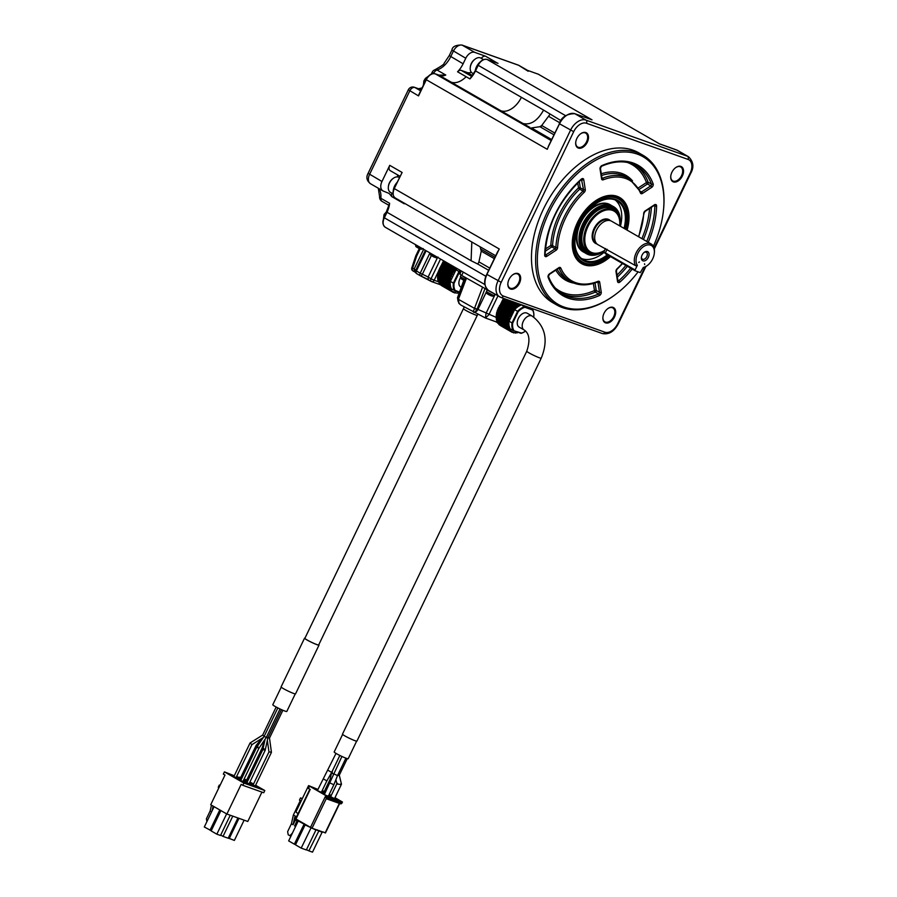 <?xml version="1.0" encoding="UTF-8"?>
<svg xmlns="http://www.w3.org/2000/svg" width="897" height="897" viewBox="0 0 897 897"><rect width="100%" height="100%" fill="white"/><g stroke="black" fill="none" stroke-linecap="round" stroke-linejoin="round"><path stroke-width="1.35" d="M595.047 282.936L596.213 290.437A1.233 0.785 -60.1 0 1 595.294 292.097A1.233 0.718 66.2 0 1 594.487 290.561A72.814 46.308 -60.1 0 1 555.209 287.926M597.716 281.961A1.233 0.785 -60.1 0 1 597.974 282.42L599.521 292.344L596.213 290.437A1.233 0.751 -8.8 0 0 594.487 290.561L593.377 283.441M601.652 177.763A1.233 0.751 171.2 0 1 601.965 178.167L600.418 168.255A1.233 0.751 171.2 0 1 600.026 168.916A2.467 1.57 119.9 0 1 601.876 165.597A1.233 0.718 -113.8 0 1 601.551 166.248C615.084 160.496 626.812 160.384 636.735 165.911A74.047 47.093 119.9 0 1 651.469 184.143L648.161 182.237A1.233 0.785 -60.1 0 1 647.455 183.975L650.751 185.881A1.233 0.594 56.7 0 1 651.738 187.327A2.467 1.57 119.9 0 0 653.151 183.851A1.233 0.841 159.4 0 1 651.469 184.143A1.233 0.785 -60.1 0 1 650.751 185.881L641.512 191.958A1.233 0.785 -60.1 0 1 640.794 192.081A1.233 0.863 156.7 0 1 640.492 193.057A2.467 1.57 119.9 0 0 642.487 193.404A1.233 0.594 -123.3 0 0 641.512 191.958L640.469 191.364M635.065 165.014A74.047 47.093 119.9 0 1 648.161 182.237A1.233 0.841 -20.6 0 0 646.479 182.528A1.233 0.594 -123.3 0 0 647.455 183.975L639.415 189.267M557.598 247.583A58.002 36.889 -60.1 0 1 584.171 192.362L583.005 191.083A59.236 37.674 119.9 0 0 555.86 247.471A1.233 0.785 -60.1 0 1 555.097 248.805A1.233 0.594 56.7 0 1 556.073 250.252A2.467 1.57 119.9 0 0 557.598 247.583A1.233 0.594 -177 0 1 555.86 247.471L552.563 245.565A1.233 0.785 -60.1 0 1 551.801 246.899A1.233 0.594 56.7 0 1 550.814 245.453L545.421 249.007M581.469 179.434L583.555 189.671A1.233 0.785 119.9 0 1 583.005 191.083L579.697 189.177A59.236 37.674 119.9 0 0 552.563 245.565A1.233 0.594 3 0 0 550.814 245.453A60.469 38.459 119.9 0 1 578.52 187.888A1.233 0.751 171.2 0 1 580.258 187.776L579.271 181.429M584.171 192.362A2.467 1.57 119.9 0 0 585.281 189.547A1.233 0.751 -8.8 0 1 583.555 189.671L580.258 187.776A1.233 0.785 119.9 0 1 579.697 189.177L578.52 187.888L577.746 182.898M627.081 230.114A38.179 24.286 119.9 0 0 610.117 195.367A38.179 24.286 119.9 0 0 579.597 218.464A38.179 24.286 119.9 0 0 574.977 256.464A38.179 24.286 119.9 0 0 610.509 256.598M606.708 257.988A37.024 23.546 -60.1 0 1 606.518 258.123A37.024 23.546 -60.1 0 1 584.149 263.505A37.024 23.546 -60.1 0 1 581.682 262.373A37.024 23.546 -60.1 0 1 577.746 222.31A37.024 23.546 -60.1 0 1 618.605 198.192L617.45 197.531A37.024 23.546 119.9 0 0 609.141 195.445M574.551 255.567A37.024 23.546 119.9 0 0 580.527 261.711L581.682 262.373M653.386 246.283A85.148 54.168 119.9 0 0 663.376 211.042A85.148 54.168 119.9 0 0 623.931 151.974A85.148 54.168 119.9 0 0 549.121 212.219A85.148 54.168 119.9 0 0 548.123 295.696A85.148 54.168 119.9 0 0 615.308 294.608A85.148 54.168 119.9 0 0 638.115 271.836M615.308 294.608L614.692 295.068A86.381 54.952 -60.1 0 1 556.745 304.969A86.381 54.952 -60.1 0 1 547.551 211.479A86.381 54.952 -60.1 0 1 642.891 155.215A86.381 54.952 -60.1 0 1 663.466 210.29L663.376 211.042M642.891 155.215L638.765 152.838A86.381 54.952 119.9 0 0 548.056 200.323A86.381 54.952 119.9 0 0 552.608 302.603L556.745 304.969M497.23 252.965L499.259 248.985L497.263 252.651M538.873 74.462A8.634 5.494 119.9 0 0 538.301 74.204A0.74 0.572 -70.4 0 0 538.222 74.171L659.486 143.845L538.301 74.204L527.391 70.314L538.222 74.171A0.74 0.572 -70.4 0 0 538.144 74.148M574.685 113.661A0.74 0.572 109.6 0 1 574.775 113.684L591.347 119.581M548.998 145.168L547.237 149.294L426.31 79.732L418.529 95.901L408.314 89.801L368.118 173.312L381.965 181.508L389.747 165.34A4.934 3.139 119.9 0 0 390.273 170.677L399.995 176.272M531.495 127.935L551.498 139.82M529.992 127.452L523.108 123.551C530.789 125.199 537.606 120.714 543.582 110.096L561.017 120.647M478.92 261.902L477.888 264.11L471.093 260.724L471.822 242.011M489.751 268.113L478.931 261.879L481.263 251.138L480.063 246.753M477.888 264.11L488.686 270.322M481.252 251.138L494.303 258.65M480.949 249.187L494.976 257.26M549.166 145.056L559.493 123.82A14.812 9.419 -60.1 0 1 574.854 113.717L585.909 120.086A2.467 1.895 109.6 0 1 586.492 123.248A12.345 7.849 119.9 0 0 573.699 131.668L501.199 282.297A12.345 7.849 119.9 0 0 503.34 296.032A2.467 1.895 109.6 0 1 500.862 297.412A2.467 1.895 109.6 0 1 500.616 297.299A14.812 9.419 -60.1 0 1 499.629 296.84A14.812 9.419 -60.1 0 1 498.059 280.817L570.548 130.177A14.812 9.419 -60.1 0 1 585.909 120.086L687.45 156.235A2.467 1.895 109.6 0 1 688.033 159.408L586.492 123.248M551.633 139.528L531.506 127.946L539.893 126.712L541.71 125.502L549.996 114.3M548.897 116.498L559.739 122.743M539.893 126.712L553.92 134.774M541.384 126.309A8.634 5.494 119.9 0 1 541.71 125.502L554.761 133.025M659.631 143.912L676.394 149.877A14.812 9.419 -60.1 0 1 677.381 150.326L688.436 156.695A14.812 9.419 -60.1 0 0 687.45 156.235L676.394 149.877A0.74 0.572 -70.4 0 0 676.248 149.821M607.639 308.747A8.017 5.102 -60.1 0 1 612.864 307.94A8.017 5.102 -60.1 0 1 613.716 316.619A8.017 5.102 -60.1 0 1 604.87 321.844A8.017 5.102 -60.1 0 1 602.941 316.91M614.501 316.989A8.634 5.494 119.9 0 0 614.613 308.523A8.634 5.494 119.9 0 0 607.796 308.624A8.634 5.494 119.9 0 0 602.919 317.101A8.634 5.494 119.9 0 0 606.921 323.099A8.634 5.494 119.9 0 0 614.501 316.989M675.486 167.773A8.017 5.102 -60.1 0 1 680.711 166.954A8.017 5.102 -60.1 0 1 681.563 175.644A8.017 5.102 -60.1 0 1 672.716 180.869A8.017 5.102 -60.1 0 1 670.788 175.935M682.348 176.014A8.634 5.494 119.9 0 0 682.46 167.537A8.634 5.494 119.9 0 0 675.643 167.649A8.634 5.494 119.9 0 0 670.765 176.126A8.634 5.494 119.9 0 0 674.768 182.125A8.634 5.494 119.9 0 0 682.348 176.014M512.602 274.908A8.017 5.102 -60.1 0 1 517.838 274.101A8.017 5.102 -60.1 0 1 518.69 282.779A8.017 5.102 -60.1 0 1 509.832 288.004A8.017 5.102 -60.1 0 1 507.904 283.071M519.475 283.149A8.634 5.494 119.9 0 0 519.576 274.684A8.634 5.494 119.9 0 0 512.759 274.785A8.634 5.494 119.9 0 0 507.881 283.261A8.634 5.494 119.9 0 0 511.884 289.26A8.634 5.494 119.9 0 0 519.475 283.149M580.449 133.933A8.017 5.102 -60.1 0 1 585.685 133.115A8.017 5.102 -60.1 0 1 586.537 141.804A8.017 5.102 -60.1 0 1 577.679 147.03A8.017 5.102 -60.1 0 1 575.751 142.096M587.322 142.174A8.634 5.494 119.9 0 0 587.423 133.698A8.634 5.494 119.9 0 0 580.606 133.81A8.634 5.494 119.9 0 0 575.728 142.287A8.634 5.494 119.9 0 0 579.731 148.285A8.634 5.494 119.9 0 0 587.322 142.174M519.273 65.649A4.934 3.139 119.9 0 0 518.971 65.436A4.934 3.139 119.9 0 0 518.645 65.29L462.347 45.242L474.726 52.362L485.636 56.242A4.934 3.139 119.9 0 0 481.297 58.327M618.605 198.192A37.024 23.546 -60.1 0 1 627.418 221.794A37.024 23.546 -60.1 0 1 627.395 222.019M625.96 229.475A36.284 23.075 119.9 0 0 627.373 222.254A36.284 23.075 119.9 0 0 610.565 197.082A36.284 23.075 119.9 0 0 578.688 222.748A36.284 23.075 119.9 0 0 578.262 258.314A36.284 23.075 119.9 0 0 606.888 257.854A36.284 23.075 119.9 0 0 609.321 255.914M608.301 255.331A34.68 22.055 -60.1 0 1 575.089 238.512A34.68 22.055 -60.1 0 1 579.664 223.095A34.68 22.055 -60.1 0 1 594.666 204.482A34.68 22.055 -60.1 0 1 619.749 201.758A34.68 22.055 -60.1 0 1 625.007 228.926M624.065 228.376A33.94 21.584 119.9 0 0 617.069 200.861A33.94 21.584 119.9 0 0 594.487 204.617M575.112 238.288A33.94 21.584 119.9 0 0 583.218 259.704A33.94 21.584 119.9 0 0 585.483 260.747A33.94 21.584 119.9 0 0 607.325 254.77M581.491 258.515A33.94 21.584 119.9 0 0 581.85 258.65A33.94 21.584 119.9 0 0 604.085 252.36M620.432 226.291A33.94 21.584 119.9 0 0 615.174 199.964M583.308 251.911A27.145 17.267 -60.1 0 1 582.972 251.732A27.145 17.267 -60.1 0 1 580.09 222.344A27.145 17.267 -60.1 0 1 610.05 204.662A27.145 17.267 -60.1 0 1 610.375 204.852M584.653 252.629A27.145 17.267 -60.1 0 1 583.633 252.102A27.145 17.267 -60.1 0 1 581.447 221.335A27.145 17.267 -60.1 0 1 608.906 204.202A27.145 17.267 -60.1 0 1 610.711 205.043A27.145 17.267 -60.1 0 1 611.676 205.66M619.894 225.988A26.405 16.796 119.9 0 0 620.096 224.508A26.405 16.796 119.9 0 0 607.863 206.187A26.405 16.796 119.9 0 0 584.665 224.878A26.405 16.796 119.9 0 0 584.093 250.431A26.405 16.796 119.9 0 0 604.253 251.093A27.145 17.267 -60.1 0 1 588.421 254.647A27.145 17.267 -60.1 0 1 586.604 253.817L585.618 253.246A27.145 17.267 -60.1 0 1 583.431 222.467A27.145 17.267 -60.1 0 1 610.879 205.346A27.145 17.267 -60.1 0 1 612.696 206.175L613.683 206.747A27.145 17.267 -60.1 0 1 620.152 224.059A27.145 17.267 -60.1 0 1 620.119 224.284M586.604 253.817A27.145 17.267 -60.1 0 1 583.723 224.429A27.145 17.267 -60.1 0 1 613.683 206.747M597.974 253.346A25.419 16.168 -60.1 0 1 581.906 236.393A25.419 16.168 -60.1 0 1 585.259 225.091A25.419 16.168 -60.1 0 1 596.258 211.445A25.419 16.168 -60.1 0 1 618.986 216.816M614.737 210.683A24.679 15.698 119.9 0 0 612.449 208.889A24.679 15.698 119.9 0 0 610.801 208.126A24.679 15.698 119.9 0 0 596.079 211.58M581.94 236.169A24.679 15.698 119.9 0 0 587.838 251.676A24.679 15.698 119.9 0 0 590.54 252.752M604.556 250.454A23.569 14.991 119.9 0 1 587.266 248.884A23.569 14.991 119.9 0 1 588.028 226.436A23.569 14.991 119.9 0 1 608.637 209.763A23.569 14.991 119.9 0 1 619.681 225.865A24.309 15.462 119.9 0 0 619.704 225.663A24.309 15.462 119.9 0 0 613.918 210.156A24.309 15.462 119.9 0 0 587.087 225.999A24.309 15.462 119.9 0 0 589.677 252.304A24.309 15.462 119.9 0 0 604.533 250.521M635.738 265.747L597.996 244.713A13.578 8.634 -60.1 0 1 597.211 244.163A13.578 8.634 -60.1 0 1 597.279 228.634A13.578 8.634 -60.1 0 1 610.678 220.774A13.578 8.634 -60.1 0 1 611.541 221.178L651.155 243.962A13.578 8.634 119.9 0 0 636.175 252.808A13.578 8.634 -60.1 0 0 635.738 265.747L637.341 265.299L635.087 269.986L605.363 252.887L607.112 249.276M643.104 267.844A13.578 8.634 119.9 0 0 646.726 265.938L647.342 265.49A12.345 7.849 119.9 0 0 654.305 253.38A12.345 7.849 119.9 0 0 648.587 244.814A12.345 7.849 119.9 0 0 637.745 253.548A12.345 7.849 119.9 0 0 637.341 265.299M654.305 253.38L654.384 252.618A13.578 8.634 119.9 0 0 651.155 243.962M635.087 269.986L635.211 270.804L640.29 272.621L643.317 267.418A12.345 7.849 119.9 0 0 647.342 265.49M638.709 262.451L639.471 261.946L638.709 262.451M644.551 263.752L644.685 264.581L644.551 263.752M648.352 257.327A5.18 3.296 119.9 0 0 648.408 252.248A5.18 3.296 119.9 0 0 644.315 252.304A5.18 3.296 119.9 0 0 641.389 257.394A5.18 3.296 119.9 0 0 643.799 260.993A5.18 3.296 119.9 0 0 648.352 257.327M603.905 251.81L605.497 253.716L603.905 251.855L605.486 248.536M635.211 270.804L605.497 253.716M644.001 252.562A3.947 2.512 -60.1 0 1 646.356 252.304A3.947 2.512 -60.1 0 1 646.782 256.587A3.947 2.512 -60.1 0 1 642.42 259.155A3.947 2.512 -60.1 0 1 641.456 256.99M389.747 165.34L402.125 172.459L394.299 188.505M497.543 63.194L485.636 56.242M403.684 202.823A19.745 12.558 -60.1 0 1 404.267 203.787L403.661 202.812M391.821 193.158A4.934 3.139 119.9 0 0 391.877 196.667L389.13 193.449L383.456 191.128A8.634 5.494 119.9 0 1 382.884 190.859A8.634 5.494 119.9 0 1 381.965 181.508M397.259 174.702A9.867 6.279 -60.1 0 1 397.82 176.944M573.699 131.668L559.268 123.663C561.343 117.182 566.512 113.852 574.775 113.684A0.74 0.572 109.6 0 1 574.854 113.717L592.02 119.828L487.116 59.482A8.634 5.494 119.9 0 0 478.157 65.38L475.488 70.919A19.745 12.558 -60.1 0 1 469.927 78.902L475.264 70.751L543.582 110.084M471.317 72.242A9.867 6.279 -60.1 0 1 467.292 72.545L461.271 70.403A4.934 3.139 119.9 0 0 457.548 71.782A19.745 12.558 119.9 0 0 459.365 69.731A19.745 12.558 119.9 0 0 463.11 63.788L465.767 58.26L451.931 50.053C452.279 46.689 455.598 45.007 461.877 45.018A4.934 3.779 109.6 0 1 462.347 45.242A8.634 5.494 119.9 0 0 453.389 51.129L450.731 56.668A19.745 12.558 -60.1 0 1 437.03 70.011A4.934 3.139 119.9 0 0 433.61 73.341L433.498 73.576M418.529 95.901L418.989 94.32M420.671 90.832L414.896 87.502A4.934 3.139 119.9 0 0 409.772 90.877L369.586 174.388A8.634 5.494 119.9 0 0 370.506 183.739L382.884 190.859M527.537 70.358L518.971 65.436A4.934 4.934 0 0 0 518.174 65.066A4.934 3.779 -70.4 0 1 518.645 65.29L528.154 71.255M474.726 52.362A8.634 5.494 119.9 0 0 465.767 58.26M421.018 90.115L414.896 87.502A4.934 3.779 -70.4 0 0 414.414 87.289L414.414 87.289A4.934 4.934 0 0 0 408.314 89.801M378.299 188.224L379.588 196.6A4.934 2.198 5.7 0 0 380.855 198.282A4.934 3.139 119.9 0 0 382.044 201.365L389.063 205.402M431.233 74.159L432.152 72.265L434.013 73.576M463.11 63.788L449.262 55.592L444.071 63.362C444.475 63.979 441.47 66.086 435.056 69.708A4.934 3.106 71.9 0 1 437.03 70.011L445.787 75.034L438.925 75.135A0.74 0.572 -70.4 0 0 438.857 75.124M378.926 188.583A19.745 12.558 -60.1 0 1 380.855 198.282L389.612 203.305L389.343 204.987L389.612 203.305A19.745 12.558 -60.1 0 1 386.977 212.342L384.32 217.881A8.634 5.494 119.9 0 0 385.228 227.221L484.918 284.562M469.927 78.902L466.126 76.716A19.745 12.558 -60.1 0 1 451.213 82.199L439.003 75.169A19.745 12.558 -60.1 0 0 445.787 75.034L443.488 75.853M393.245 190.949A9.867 6.279 -60.1 0 1 394.579 186.094A9.867 6.279 -60.1 0 1 397.023 182.461M475.208 70.863A9.867 6.279 -60.1 0 1 476.475 66.827A9.867 6.279 -60.1 0 1 480.074 62.061M399.378 177.572L399.03 177.371A8.634 5.494 119.9 0 0 393.234 178.368A8.634 5.494 119.9 0 0 390.173 181.766A8.634 5.494 119.9 0 0 388.356 186.845A8.634 5.494 119.9 0 0 390.419 192.35L392.987 193.83M481.14 58.249A8.634 5.494 119.9 0 0 480.915 58.103A8.634 5.494 119.9 0 0 475.118 59.101A8.634 5.494 119.9 0 0 470.241 67.578A8.634 5.494 119.9 0 0 472.304 73.083L473.582 73.812M393.234 178.368L392.662 178.783A7.49 4.765 119.9 0 0 390.004 181.743A7.49 4.765 119.9 0 0 388.435 186.139L388.356 186.845M475.118 59.101L474.547 59.516A7.49 4.765 119.9 0 0 470.32 66.871L470.241 67.578M420.323 275.738L416.836 273.731A2.467 1.57 -60.1 0 1 416.668 273.652L420.469 275.839A2.467 2.467 0 0 0 420.704 275.962A2.467 0.819 -66.1 0 0 422.352 274.247L420.211 273.17A2.467 1.57 119.9 0 0 420.469 275.839A2.467 1.57 119.9 0 0 420.637 275.917A2.467 0.819 -66.1 0 0 420.704 275.962L431.289 281.456A2.467 1.57 -60.1 0 0 431.457 281.523A2.467 1.895 -70.4 0 0 431.692 281.636A2.467 1.895 -70.4 0 0 434.17 280.256L431.031 278.776L440.528 259.031M431.356 255.544L422.352 274.247A7.154 0.639 -154.3 0 1 428.104 277.095L431.031 278.776A2.467 1.57 -60.1 0 0 431.289 281.456A2.467 2.467 0 0 0 431.692 281.636L440.236 284.674M420.166 248.794L416.634 256.127L415.838 255.723L419.291 248.559M428.318 279.741L428.104 277.095L437.444 257.697M423.642 249.321L414.145 269.066L412.62 268.192A2.467 1.57 119.9 0 0 412.878 270.86L412.878 270.86A2.467 1.57 119.9 0 0 413.046 270.939L414.313 271.668M425.369 250.308L415.67 270.445A2.467 2.467 0 0 0 416.668 273.652A2.467 1.57 -60.1 0 1 416.41 270.984L415.67 270.445L425.391 250.33M440.18 284.046L452.133 291.536M439.171 282.342L439.171 283.463L451.012 290.269M444.834 261.509L441.044 265.747L438.644 270.726L437.489 277.61L438.319 281.86L451 288.935L452.178 291.592L453.209 291.469L453.546 292.534L454.667 292.209L454.824 292.893M415.838 255.723L411.768 267.945L412.62 268.192L416.634 256.127M415.782 270.221A7.154 0.639 -154.3 0 0 414.145 269.066L414.47 271.769L416.141 272.879M451.056 290.303L439.171 283.463M456.719 268.349L452.929 272.587L450.529 277.565L449.375 284.45L450.204 288.688L438.319 281.86M456.887 293.274L459.32 292.601M453.994 292.422L455.911 292.725M459.376 292.467L454.566 290.751A14.812 9.419 -60.1 0 1 453.377 283.104L450.406 281.389L455.99 269.806A14.812 9.419 -60.1 0 1 457.178 268.607M450.406 281.389A14.812 9.419 119.9 0 0 451.595 289.047L459.522 292.063M416.802 247.056L416.735 247.191A11.392 7.243 -60.1 0 1 416.186 246.686L421.545 249.22L423.182 248.559M417.318 247.337L417.34 247.348A11.392 7.243 -60.1 0 0 417.901 247.852L419.628 248.66A11.392 8.735 109.6 0 0 420.502 248.839M431.659 255.6L431.603 255.735A11.392 7.243 -60.1 0 1 431.042 255.23L436.402 257.764L438.039 257.103M460.15 270.322A14.812 9.419 119.9 0 0 458.961 271.511L455.99 269.806M459.533 271.914L454.061 283.295L453.377 283.104L458.961 271.511L459.533 271.914A14.318 9.105 -60.1 0 1 460.778 270.681M420.581 248.805L420.671 249.041A11.392 8.735 -70.4 0 0 420.951 249.108A11.392 8.735 -70.4 0 0 421.545 249.22M435.437 257.349L435.527 257.585A11.392 8.735 -70.4 0 0 435.807 257.652A11.392 8.735 -70.4 0 0 436.402 257.764M435.359 257.394A11.392 8.735 109.6 0 1 434.484 257.215L432.758 256.396A11.392 7.243 -60.1 0 1 432.197 255.903M454.061 283.295A14.318 9.105 119.9 0 0 455.183 290.527M461.249 287.32L460.744 287.006A7.647 4.866 -60.1 0 1 460.363 277.924M464.254 306.998L304.879 638.328A7.647 0.684 25.7 0 0 307.144 639.998A7.647 0.684 25.7 0 0 316.888 644.584A7.647 0.684 25.7 0 0 318.67 644.965L477.843 314.185M304.969 638.137A8.017 0.706 25.7 0 0 304.543 638.171A8.017 0.706 25.7 0 0 314.959 643.867A8.017 0.706 25.7 0 0 319.007 645.122A8.017 0.706 25.7 0 0 318.76 644.775M304.543 638.171L281.086 686.9A8.017 0.706 25.7 0 0 291.503 692.607A8.017 0.706 25.7 0 0 295.55 693.863L319.007 645.122M281.232 687.169L272.789 704.728A7.77 0.684 25.7 0 0 282.88 710.256A7.77 0.684 25.7 0 0 286.793 711.478L295.248 693.908M277.846 707.912L264.211 736.235L265.848 737.412M242.717 781.926L258.885 748.345L266.308 737.457L280.021 708.978M262.877 735.271L264.346 736.515M267.373 737.951L269.19 737.883M282.891 710.267L269.492 738.085M265.871 737.076L267.911 737.771L281.445 709.639M258.717 748.053L256.957 747.425M251.732 744.432L250.263 743.187M262.541 748.3L262.63 747.593L262.541 748.3L264.099 748.827M268.954 751.933L271.141 752.123M255.084 786.333L271.443 752.348L269.492 738.096M256.452 745.373L257.91 746.64M263.124 749.645L264.907 750.24M240.968 780.009L236.853 778.697L246.765 783.384M246.832 783.238L243.121 781.096M240.407 780.749L240.811 779.93M234.128 776.073L230.013 774.773L239.925 779.459M240.004 779.302L236.292 777.172M233.971 775.995L233.579 776.813M252.292 783.855L249.512 782.868M249.815 782.24L252.36 783.709M245.935 781.22L246.496 780.48M243.883 779.527L246.339 780.401M247.269 781.937L243.692 779.919M259.121 787.79L249.355 783.182M255.488 785.503L259.199 787.633M252.775 785.155L253.324 784.404M249.444 783.003L253.167 784.337M239.757 779.022L240.149 778.204L236.427 776.869M236.337 777.049L241.091 779.74M243.334 780.67L246.103 781.657M243.636 780.042L246.182 781.5M246.597 782.946L246.989 782.128L243.266 780.805M243.177 780.984L252.943 785.593M249.31 783.305L253.021 785.436M240.463 777.957L236.573 776.567M234.285 775.759L224.418 771.88L223.353 774.089L225.001 775.042L210.717 804.732L226.896 814.039L241.181 784.348L242.829 785.301L243.894 783.081L224.418 771.88M243.894 783.081L264.806 790.526L255.611 785.245M253.515 784.034L249.938 781.982M246.675 780.098L244.175 778.91M240.676 777.52L239.634 777.15L240.542 777.789M230.574 774.436L231.392 774.918L230.585 774.47M246.114 783.395L244.982 782.834L246.114 783.395M258.224 787.801L259.379 788.317L258.224 787.801M242.829 785.301L263.74 792.746L264.806 790.526M226.896 814.039L247.796 821.473L261.935 792.107M219.978 785.492L219.294 785.088L218.229 787.308L218.913 787.701M211.255 830.7L204.314 826.978L214.091 806.672M210.01 830.263L219.787 809.946M226.627 813.882L216.85 834.188L220.505 835.488L230.26 815.227M220.931 810.608L211.154 830.914L216.85 834.188M237.929 817.963L228.186 838.224L223.028 836.385L232.783 816.135M228.264 838.045L234.364 840.422L244.119 820.161M229.217 838.594L238.961 818.333M213.105 806.1L212.028 810.955M219.294 785.088L220.034 785.357M211.457 805.158L210.167 810.955L206.388 818.826L206.904 821.618M210.167 810.955L211.625 811.796M258.527 787.902L257.876 787.476L258.538 787.858M223.028 836.385L220.718 835.062M461.338 271.006L459.869 274.078L461.686 275.424L492.677 292.837M504.518 298.712L503.228 301.392M500.078 305.294L503.441 298.331M486.297 292.074L477.955 309.409L474.558 308.187L473.358 311.551L473.638 312.369L474.805 312.234A1.973 1.828 -141.5 0 1 473.358 311.551L473.638 312.369L474.805 312.234L476.901 309.7L484.929 288.789M486.656 289.787L495.391 294.407M497.768 322.64L495.469 321.563M496.456 321.888A4.934 3.779 -70.4 0 0 497.274 321.866M497.958 295.887L488.876 314.757L485.456 317.998L495.862 321.754M498.822 323.873L510.763 331.352M497.801 322.169L497.801 323.279L510.606 330.186L510.808 331.408L511.839 331.285L512.187 332.35L513.297 332.036L513.454 332.709M506.02 299.25L502.69 301.684L498.396 307.873L496.579 312.986L496.131 317.673L496.949 321.675L508.812 328.493M457.504 297.669L458.333 297.389L457.504 297.669L458.042 301.235M465.868 277.823L457.997 298.466L458.423 299.34L458.109 297.995M460.598 274.751L465.734 278.171M495.122 294.44L486.017 313.356L485.456 317.998L460.879 305.058L459.029 303.298L458.423 299.34L476.901 309.7M520.372 304.352L514.575 308.523L509.261 317.123L508.005 324.266L509.687 330.118L497.801 323.279M515.517 333.09L518.074 332.305M513.835 332.933L514.945 332.395L515.506 333.101L514.553 332.54M512.624 332.238L513.835 332.922M514.62 309.622A14.812 9.419 -60.1 0 1 521.751 304.935L529.555 307.716L532.526 309.431L524.723 306.651A14.812 9.419 119.9 0 0 517.591 311.337L514.62 309.622L509.048 321.216A14.812 9.419 119.9 0 0 510.236 328.863L513.207 330.567A14.812 9.419 -60.1 0 1 512.019 322.92L509.048 321.216M487.811 293.981L487.744 294.115A11.392 7.243 -60.1 0 1 487.183 293.622L488.338 294.283A11.392 7.243 119.9 0 0 488.899 294.788L490.625 295.595A11.392 8.735 -70.4 0 0 491.5 295.775L492.554 296.145A11.392 8.735 109.6 0 1 491.948 296.044A11.392 8.735 109.6 0 1 491.668 295.976L491.59 295.741M521.751 304.935L524.902 307.301L532.583 310.037A14.318 9.105 -60.1 0 1 533.749 316.91A14.318 9.105 -60.1 0 1 533.726 317.078M533.76 316.753A14.812 9.419 119.9 0 0 533.782 316.607A14.812 9.419 119.9 0 0 532.526 309.431L532.583 310.037M525.541 331.049A14.812 9.419 -60.1 0 1 525.418 331.139A14.812 9.419 -60.1 0 1 521.011 333.348L513.207 330.567L521.493 333.079A14.318 9.105 119.9 0 0 525.541 331.038L525.418 331.139M518.174 311.73L512.692 323.111L512.019 322.92L517.591 311.337L518.174 311.73A14.318 9.105 -60.1 0 1 524.902 307.301M461.72 278.978L461.652 279.113A11.392 7.243 -60.1 0 1 461.103 278.619L462.258 279.281A11.392 7.243 119.9 0 0 462.818 279.786L464.545 280.593A11.392 8.735 -70.4 0 0 464.792 280.66M512.692 323.111A14.318 9.105 119.9 0 0 513.813 330.343M518.343 318.457A8.017 5.102 -60.1 0 1 527.201 313.232L532.145 316.08A8.017 5.102 119.9 0 0 523.299 321.305A8.017 5.102 119.9 0 0 524.151 329.995L519.195 327.147A8.017 5.102 -60.1 0 1 518.343 318.457M524.151 329.995C529.443 333.437 530.318 340.501 526.763 351.209L342.475 734.138A8.017 0.706 25.7 0 0 342.688 734.475A8.017 0.706 25.7 0 0 350.435 738.758A8.017 0.706 25.7 0 0 356.928 741.101L541.227 358.161C548.538 340.311 545.511 326.284 532.145 316.08M342.62 734.408L334.166 751.978A7.77 0.684 25.7 0 0 334.379 752.291A7.77 0.684 25.7 0 0 341.892 756.44A7.77 0.684 25.7 0 0 348.182 758.716L356.636 741.146M337.552 775.535L338.763 774.829L338.584 775.501M332.372 771.936L332.182 773.382L333.471 774.033M340.782 784.483L340.961 783.799L340.782 784.483L337.395 784.101L337.575 783.417L337.395 784.101M330.197 779.213L331.554 772.631M330.937 778.82L330.926 780.401M317.437 790.47L336.005 753.402M328.347 770.478L331.677 772.418L339.84 755.453M324.366 794.45L341.914 756.463M334.043 773.976L337.519 775.602L345.917 758.167M323.514 778.977L326.856 780.906L321.35 792.343M330.365 783.137L333.852 784.763L328.291 796.312M328.84 795.168L330.993 795.942M334.861 797.926L337.429 799.563L333.404 798.128L328.65 795.561M321.9 791.199L324.052 791.973M324.882 793.397L321.72 791.58M329.109 794.619L330.601 795.639L328.907 795.034M322.101 790.784L322.696 791.132L322.045 790.896M317.93 789.427L308.59 785.604L327.45 796.547L342.452 802.03L334.985 797.68M331.206 795.504L329.233 794.361M324.277 791.513L322.258 790.47M313.154 787.947L310.676 786.725L313.154 787.947M324.176 791.715L323.268 791.188L324.198 791.681M340.412 800.976L338.326 799.978L340.378 801.055M328.594 795.673L331.251 797.366L325.645 795.191L321.193 792.623L324.725 793.71M321.664 791.692L324.411 793.441L318.816 791.255L314.354 788.698L317.785 789.73M308.59 785.604L296.324 811.079A1.233 0.942 109.6 0 0 296.615 812.66L298.129 813.523M298.174 813.545L309.857 789.259M309.218 786.03L308.49 788.474L309.555 786.254M295.842 818.939L312.021 828.245L326.306 798.565L326.979 798.947M295.92 819.14L310.205 789.461L308.49 788.474M341.69 802.95L341.634 803.073A1.233 0.942 109.6 0 1 340.389 803.768L327.248 799.081A1.233 1.233 0 0 1 327.046 798.992A1.233 0.785 -60.1 0 0 327.136 799.036A1.233 0.942 -70.4 0 0 328.493 798.397L325.263 796.704L327.046 798.992A1.233 0.785 -60.1 0 1 326.923 797.657L327.45 796.547M302.199 798.868L300.54 797.915L299.475 800.135L300.293 800.606L293.364 815.003L296.537 816.831M325.219 832.797L312.021 828.245M342.452 802.03L341.914 803.14A1.233 1.233 0 0 1 340.389 803.768A1.233 0.942 109.6 0 1 340.277 803.712L327.383 799.115M296.145 817.649L294.754 817.156L293.072 824.735L295.36 819.97L296.481 819.466M302.345 798.565L300.54 797.915M290.953 836.15L288.217 834.815L287.634 831.642L291.413 823.782L293.364 815.003M294.754 817.156L295.73 816.371M291.413 823.782L293.072 824.735M319.085 830.465L308.86 850.849L312.515 852.15L322.113 832.214L323.38 831.99M297.625 819.858L298.252 820.968L288.655 840.904L294.351 844.178L304.318 823.704M304.464 823.794L305.081 824.904L295.494 844.839L301.19 848.114L311.147 827.639M301.19 848.114L306.337 849.952L315.935 830.017L317.202 829.792M326.968 795.975L327.618 796.401M289.866 835.757L292.366 833.212M295.64 826.384L294.597 825.935L297.008 820.923L295.36 819.97M297.008 820.923L296.111 820.239M297.759 821.181L298.129 820.407M306.449 849.717L308.86 850.849M295.595 844.626L294.351 844.178M295.674 826.316L294.597 825.935M603.266 179.804A1.233 0.74 -111.6 0 0 602.504 178.256A1.233 0.785 -60.1 0 1 601.977 178.256L601.965 178.167A1.233 0.751 171.2 0 1 601.573 178.839A2.467 1.57 119.9 0 0 603.266 179.804A58.002 36.889 119.9 0 1 640.492 193.057M600.026 168.916L601.573 178.839M601.551 175.498A59.236 37.674 -60.1 0 1 626.05 176.844L629.346 178.75A59.236 37.674 -60.1 0 0 602.504 178.256L601.932 177.92M549.401 274.37A1.233 0.594 -123.3 0 0 549.547 273.809A2.467 1.57 119.9 0 0 548.123 277.285A1.233 0.841 -20.6 0 0 548.459 276.377L549.401 274.37L558.64 268.281A1.233 0.594 -123.3 0 0 558.797 267.732L549.547 273.809M558.113 268.225A1.233 0.594 -123.3 0 0 558.64 268.281L558.954 268.147M557.16 269.257A59.236 37.674 -60.1 0 0 566.971 279.539L570.279 281.434A59.236 37.674 119.9 0 1 559.111 268.394A1.233 0.863 -23.3 0 0 560.793 268.08A2.467 1.57 119.9 0 0 558.797 267.732M597.133 281.938A1.233 0.74 -111.6 0 0 598.007 281.333A58.002 36.889 -60.1 0 1 560.793 268.08M597.413 282.095L597.974 282.42A1.233 0.751 -8.8 0 0 599.712 282.297A2.467 1.57 119.9 0 0 598.007 281.333M548.123 277.285A75.281 47.877 119.9 0 0 599.398 295.539A1.233 0.718 66.2 0 0 598.591 294.003A1.233 0.785 -60.1 0 0 599.521 292.344A1.233 0.751 -8.8 0 0 601.248 292.22L599.712 282.297M599.398 295.539A2.467 1.57 119.9 0 0 601.248 292.22M561.287 293.274A74.047 47.093 -60.1 0 0 595.294 292.097L598.591 294.003A74.047 47.093 -60.1 0 1 562.89 294.272C556.387 290.493 551.577 284.528 548.459 276.377M573.766 283.093A60.469 38.459 -60.1 0 1 555.804 270.154M617.932 280.839L616.385 270.916A1.233 0.751 171.2 0 1 615.992 271.589L617.54 281.501A1.233 0.751 -8.8 0 0 617.932 280.839L617.91 280.907A1.233 0.785 119.9 0 0 618.84 280.683L617.82 280.099M616.385 270.916L617.102 268.764A2.467 1.57 119.9 0 0 615.992 271.589M617.54 281.501A2.467 1.57 119.9 0 0 619.984 282.006L618.84 280.683A74.047 47.093 119.9 0 0 630.669 268.192M627.384 162.458A72.814 46.308 119.9 0 1 646.479 182.528L638.541 187.753M642.487 193.404L651.738 187.327M644.08 213.138L645.055 211.445A1.233 0.594 -123.3 0 0 645.212 210.885A2.467 1.57 119.9 0 0 643.676 213.553A1.233 0.594 3 0 0 644.08 213.138L638.754 236.83M653.778 205.301A1.233 0.594 -123.3 0 0 654.305 205.357A1.233 0.594 -123.3 0 0 654.451 204.808L645.212 210.885M654.586 205.234A1.233 0.785 -60.1 0 1 654.844 205.873A1.233 0.628 1.1 0 0 656.593 205.94A2.467 1.57 119.9 0 0 654.451 204.808M654.148 205.469L654.844 205.873A74.047 47.093 119.9 0 1 646.715 241.416M617.024 275.031A72.814 46.308 119.9 0 0 625.837 265.422M641.893 238.636A72.814 46.308 119.9 0 0 649.574 208.474M617.349 277.128A74.047 47.093 119.9 0 0 627.362 266.297M643.418 239.51A74.047 47.093 119.9 0 0 651.413 207.263M619.984 282.006A75.281 47.877 119.9 0 0 632.194 269.078M648.239 242.28A75.281 47.877 119.9 0 0 656.593 205.94M643.676 213.553A58.002 36.889 -60.1 0 1 638.496 236.685M622.305 263.382A58.002 36.889 -60.1 0 1 617.102 268.764M545.253 251.205L551.801 246.899L555.097 248.805L545.847 254.883A1.233 0.594 56.7 0 1 546.834 256.329L556.073 250.252M545.107 254.456L545.847 254.883A1.233 0.785 -60.1 0 1 545.129 255.006L545.096 254.737A1.233 0.628 -178.9 0 1 544.692 255.197A2.467 1.57 119.9 0 0 546.834 256.329M544.782 254.311A1.233 0.628 -178.9 0 1 545.096 254.737C546.8 226.022 558.865 200.973 581.29 179.579L581.301 179.131A75.281 47.877 119.9 0 0 544.692 255.197M585.281 189.547L583.745 179.624A1.233 0.751 -8.8 0 1 582.007 179.748A1.233 0.785 119.9 0 0 581.772 179.299M583.745 179.624A2.467 1.57 119.9 0 0 581.301 179.131M601.876 165.597A75.281 47.877 -60.1 0 1 653.151 183.851M601.282 173.771A60.469 38.459 -60.1 0 1 632.542 180.925M654.104 248.077L690.174 173.132A12.345 7.849 119.9 0 0 688.033 159.408M690.174 173.132L690.746 173.256C694.211 167.089 693.437 161.561 688.436 156.695M503.34 296.032L604.881 332.193A12.345 7.849 119.9 0 0 617.674 323.772L644.977 267.059M617.674 323.772L618.246 323.895C614.131 331.565 608.85 334.794 602.403 333.561A2.467 1.895 109.6 0 1 602.167 333.46M604.881 332.193A2.467 1.895 109.6 0 1 602.403 333.561L500.862 297.412L488.573 290.482A14.812 9.419 -60.1 0 1 486.993 274.46L501.199 282.297M486.948 274.325L499.259 248.985L394.344 188.628A8.634 5.494 119.9 0 0 395.263 197.979C392.651 195.972 392.269 192.799 394.131 188.471L402.125 172.459M565.715 115.747L478.101 65.257M551.162 140.515L435.269 73.846A8.634 5.494 119.9 0 0 426.31 79.732L426.266 79.609M451.213 82.199L523.108 123.551M418.989 94.331L426.086 79.575C428.575 75.034 431.614 73.117 435.191 73.812L438.925 75.135A0.74 0.572 -70.4 0 1 439.003 75.169L435.269 73.846A0.74 0.572 -70.4 0 0 435.101 73.789M521.381 97.313A19.745 12.558 -60.1 0 1 500.907 110.779M548.235 146.603L559.448 123.696M498.014 63.362L487.116 59.482A0.74 0.572 -70.4 0 0 486.948 59.426M485.916 276.321L384.264 217.747M471.093 260.724L386.932 212.208M610.319 220.64A13.646 8.678 119.9 0 0 594.767 227.188A13.646 8.678 119.9 0 0 596.931 243.928M597.211 244.163L595.35 242.605A13.152 8.365 -60.1 0 1 595.406 227.558A13.152 8.365 -60.1 0 1 608.39 219.933L610.678 220.774M404.267 203.787L391.877 196.667M471.744 76.424L461.271 70.403M466.126 76.716L457.548 71.782M472.439 75.505L467.292 72.545M475.444 70.785L477.933 65.212C480.433 60.671 483.461 58.754 487.037 59.449L497.779 63.272M421.467 89.173A9.867 6.279 -60.1 0 1 419.078 88.994A4.934 3.779 -70.4 0 0 418.596 88.769L422.095 87.884M427.129 77.792L423.933 84.049M386.719 212.264L383.86 218.24M443.555 260.769L441.212 265.635M440.831 266.431L440.248 267.631M439.631 268.921L439.059 270.12M438.678 270.916L434.17 280.256L438.252 281.714M426.142 250.756L416.41 270.984L420.211 273.17L429.943 252.943M428.463 279.808L431.143 281.344M420.771 275.984A9.62 0.852 -154.3 0 1 428.183 279.651M440.236 284.652L452.122 291.48M439.104 283.317L450.989 290.157M438.263 281.669L450.148 288.509M438.476 280.559L450.361 287.399M450.305 287.219L438.42 280.38M437.758 279.976L449.644 286.816M437.714 279.752L449.599 286.591M438.072 278.631L449.958 285.459M449.935 285.268L438.05 278.429M437.501 277.857L449.386 284.685M437.489 277.61L449.375 284.45M437.983 276.5L449.868 283.34M449.879 283.127L437.994 276.287M437.557 275.558L449.453 282.398M437.59 275.312L449.475 282.151M438.196 274.247L450.081 281.086M450.126 280.862L438.241 274.022M437.949 273.17L449.834 280.01M438.005 272.901L449.89 279.741M438.723 271.926L450.608 278.765M450.675 278.53L438.79 271.69M438.644 270.726L450.529 277.565M438.734 270.468L450.619 277.308M439.53 269.593L451.415 276.433M451.516 276.198L439.631 269.369M439.631 268.315L451.527 275.155M439.754 268.057L451.64 274.897M440.618 267.317L452.503 274.157M452.626 273.933L440.741 267.093M440.887 265.994L452.783 272.834M441.044 265.747L452.929 272.587M441.941 265.153L453.826 271.993M453.96 271.791L442.075 264.951M442.378 263.819L454.263 270.659M442.546 263.606L454.443 270.434M443.466 263.169L455.351 270.008M455.508 269.829L443.623 262.989M444.06 261.868L455.945 268.708M444.25 261.677L456.136 268.506M453.501 292.456L441.604 285.616M421.5 248.088L415.401 244.814L416.186 246.686M436.357 256.632L430.257 253.358L431.042 255.23M463.514 308.703A7.647 0.684 25.7 0 0 465.778 310.373A7.647 0.684 25.7 0 0 473.638 314.219A7.647 0.684 25.7 0 0 477.305 315.34M463.278 272.116L461.686 275.424M458.546 298.97L466.474 278.171M482.496 287.388L474.558 308.187M496.164 317.347L477.955 309.409A4.934 3.779 109.6 0 1 474.805 312.234M458.389 297.423L464.455 280.57M495.705 321.698L497.757 322.875L495.693 321.698M498.867 324.467L510.752 331.307M497.734 323.133L509.619 329.973M496.893 321.496L508.778 328.324M497.106 320.375L508.991 327.214M508.947 327.035L497.061 320.195M496.389 319.792L508.274 326.631M496.344 319.567L508.229 326.407M496.703 318.446L508.588 325.286M508.565 325.084L496.68 318.244M496.131 317.673L508.016 324.512M496.119 317.437L508.005 324.266M496.613 316.327L508.498 323.155M508.509 322.942L496.624 316.103M496.198 315.385L508.083 322.214M496.22 315.127L508.106 321.967M496.837 314.073L508.722 320.902M508.756 320.678L496.871 313.838M496.579 312.986L508.464 319.825M496.646 312.728L508.532 319.556M497.353 311.741L509.238 318.581M509.305 318.345L497.42 311.517M497.274 310.541L509.16 317.381M497.375 310.284L509.261 317.123M498.171 309.409L510.057 316.249M510.146 316.024L498.261 309.185M498.272 308.131L510.158 314.97M498.396 307.873L510.281 314.712M499.248 307.133L511.133 313.972M511.256 313.748L499.371 306.909M499.528 305.81L511.413 312.649M499.674 305.563L511.559 312.403M500.571 304.969L512.456 311.808M512.602 311.607L500.717 304.767M501.008 303.646L512.893 310.474M501.188 303.421L513.073 310.261M502.096 302.984L513.981 309.824M514.138 309.644L502.253 302.805M502.69 301.684L514.575 308.523M502.881 301.493L514.766 308.321M503.778 301.235L515.663 308.075M515.842 307.918L503.946 301.078M504.518 299.99L516.403 306.83M504.719 299.833L516.605 306.673M505.583 299.766L517.468 306.595M517.647 306.471L505.762 299.632M509.978 300.652L518.32 305.451M511.111 301.056L518.533 305.328M512.669 301.616L519.329 305.44M519.52 305.35L513.6 301.941M516.56 332.395L517.356 332.843L516.56 332.395M512.131 332.271L500.246 325.432M494.74 294.339L494.191 295.494L493.182 295.281L486.398 291.749L487.183 293.622M465.229 279.505L460.318 276.747L461.103 278.619M492.554 296.145L494.191 295.494M488.338 294.283L491.5 295.775M462.258 279.281L464.837 280.526M526.763 351.209A8.017 0.706 25.7 0 0 526.976 351.534A8.017 0.706 25.7 0 0 532.482 354.73A8.017 0.706 25.7 0 0 541.227 358.161M325.263 796.704L310.452 827.505M342.161 801.974L341.634 803.073L328.493 798.397L329.02 797.287M325.163 832.921L339.369 803.398M316.114 829.803L322.113 832.214M298.252 820.968L305.137 824.668M305.081 824.904L315.935 830.017M601.551 166.248L600.418 168.255M570.279 281.434C578.195 285.807 587.311 285.986 597.637 282.006L597.682 281.938M645.055 211.445L654.541 205.2M622.574 263.539L617.125 269.19M629.346 178.75L640.794 192.093M690.746 173.256L654.305 248.974M645.851 266.544L618.246 323.895M495.705 255.757L395.263 197.979M488.573 290.482C484.077 286.367 483.472 280.974 486.779 274.291L497.824 251.351M677.381 150.326L659.43 143.823M582.972 251.732L583.633 252.102M610.05 204.662L610.711 205.043M585.674 250.005L589.677 252.304M609.915 207.857L613.918 210.156M461.877 45.018L518.174 65.066M368.118 173.312C365.92 177.258 366.705 180.734 370.506 183.739M389.276 204.224L384.095 217.713C382.167 221.694 382.548 224.867 385.228 227.221M414.414 87.289L418.596 88.769M449.262 55.592L451.931 50.053M379.588 196.6A4.934 4.934 0 0 0 382.044 201.365M435.056 69.708A4.934 4.934 0 0 0 432.152 72.265M480.915 58.103L483.528 59.606M423.406 85.148L423.866 80.909L425.402 78.387L428.418 76.211M383.389 219.541L384.039 214.518L387.381 210.817M411.768 267.945A2.467 2.467 0 0 0 412.878 270.86L414.459 271.769M440.292 284.753L452.178 291.592M453.96 292.422L455.127 293.095M441.66 285.695L453.546 292.534M420.951 249.108A11.426 11.426 0 0 0 421.736 249.254M415.76 246.383A11.426 11.426 0 0 0 416.836 247.258M435.807 257.652A11.426 11.426 0 0 0 436.592 257.809M430.616 254.927A11.426 11.426 0 0 0 431.692 255.802M233.725 776.903L250.061 742.974L262.675 735.058L276.164 707.027M264.211 736.235L256.789 747.134L240.564 780.839M263.37 737.469L251.934 744.645L235.889 778.002M264.391 740.272L262.227 747.795M267.351 740.294L268.954 751.966L252.932 785.245M261.913 738.388L256.161 745.351L239.914 779.112M265.12 739.195L262.866 749.544L246.742 783.036M267.911 737.771L265.164 750.341L248.906 784.135M262.227 747.773L246.092 781.309M463.794 280.324L457.672 297.142M498.923 324.579L510.808 331.408M496.949 321.675L508.834 328.515M512.602 332.249L513.757 332.91M500.302 325.51L512.187 332.35M460.867 305.058L458.86 303.321L457.818 299.015M486.959 290.594L486.398 291.749M460.867 275.592L460.318 276.747M491.948 296.044A11.426 11.426 0 0 0 492.745 296.189M486.757 293.308A11.426 11.426 0 0 0 487.833 294.194M460.677 278.305A11.426 11.426 0 0 0 461.753 279.18M339.257 775.255L347.262 758.627M335.893 779.661L336.891 783.754M339.279 775.21L341.465 784.146M336.88 783.709L330.634 796.704M341.454 784.225L334.559 798.543M330.174 779.258L323.694 792.713M331.677 772.418L326.856 780.906M337.519 775.602L333.852 784.763M309.185 785.985L308.12 788.205M309.824 789.237L295.562 818.871M339.638 803.499L325.454 832.977"/></g></svg>
